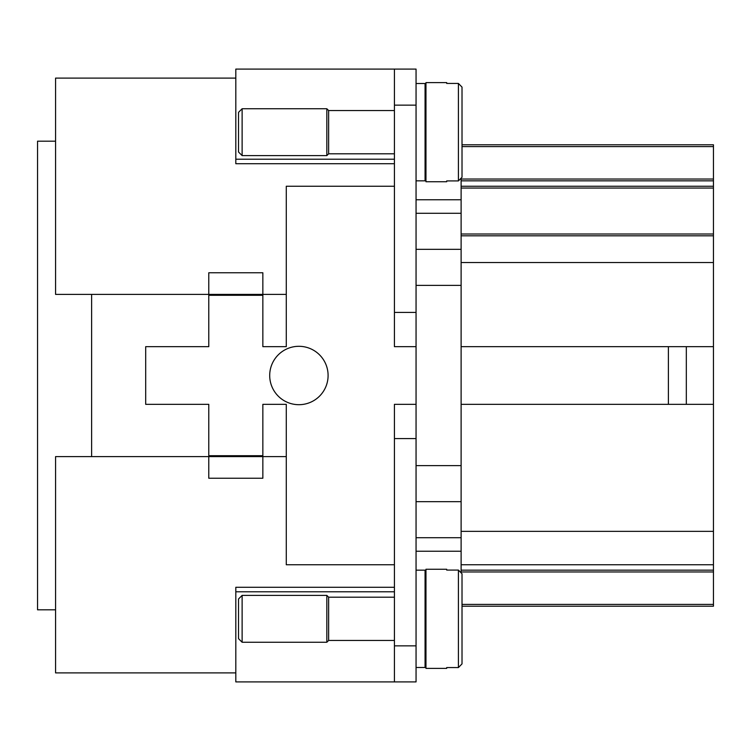 <?xml version="1.0" encoding="UTF-8"?>
<svg xmlns="http://www.w3.org/2000/svg" width="751" height="751" viewBox="0 0 751 751"><rect width="100%" height="100%" fill="white"/><g stroke="black" fill="none" stroke-linecap="round" stroke-linejoin="round"><path stroke-width="1.13" d="M462.015 177.245L462.015 87.107L458.41 83.436L446.695 83.436L446.695 82.61L425.967 82.61L425.967 181.742L446.695 181.742L446.695 180.916L458.41 180.916L462.015 177.245L462.015 141.188L462.015 144.793L713.45 144.793L713.45 606.207L462.015 606.207L462.015 609.812L462.015 573.755L462.015 663.893L458.41 667.564L446.695 667.564L446.695 668.39L425.967 668.39L425.967 569.258L446.695 569.258L446.695 570.084L458.41 570.084L458.41 667.564M416.054 671.347L416.054 645.86L394.425 645.86L394.425 681.908L416.054 681.908L416.054 671.347M394.425 163.718L235.814 163.718L235.814 69.092L394.425 69.092L394.425 312.416L416.054 312.416L416.054 645.86M394.425 105.14L416.054 105.14L416.054 69.092L394.425 69.092M394.425 597.195L328.638 597.195L326.835 595.393L242.122 595.393L242.122 642.255L326.835 642.255L328.638 640.453L394.425 640.453M242.122 595.393L238.518 598.998L238.518 638.65L242.122 642.255M326.835 595.393L326.835 642.255M328.638 597.195L328.638 640.453M416.054 570.159L425.066 570.159L425.066 667.489L416.054 667.489M462.015 573.755L458.41 570.084M242.122 132.176L242.122 108.745L238.518 112.35L238.518 152.002L242.122 155.607L242.122 132.176M394.425 153.805L328.638 153.805L326.835 155.607L326.835 108.745L242.122 108.745M328.638 153.805L328.638 110.547L326.835 108.745M416.054 180.841L425.066 180.841L425.066 83.511L416.054 83.511M298.898 346.305A29.195 29.195 0 0 1 328.093 375.5A29.195 29.195 0 0 1 298.898 404.695A29.195 29.195 0 0 1 269.703 375.5A29.195 29.195 0 0 1 298.898 346.305M416.054 501.668L461.114 501.668L461.114 179.667M416.054 537.716L461.114 537.716L461.114 501.668M425.066 587.282L425.967 587.282M686.32 346.662L668.39 346.662L668.39 404.338L686.32 404.338L686.32 346.662L713.45 346.662M235.814 78.104L55.574 78.104L55.574 294.392L91.622 294.392L91.622 456.608L55.574 456.608L55.574 672.896L235.814 672.896M461.114 537.716L461.114 551.234L416.054 551.234M461.114 571.333L461.114 551.234M461.114 570.159L713.45 570.159M461.114 180.841L713.45 180.841M462.015 144.793L713.45 144.793M461.114 235.814L713.45 235.814M461.114 186.248L713.45 186.248M686.32 404.338L713.45 404.338M461.114 564.752L713.45 564.752M668.39 404.338L461.114 404.338M416.054 404.338L394.425 404.338L394.425 438.584L394.425 404.338M425.066 163.718L425.967 163.718L425.066 163.718M461.114 249.332L416.054 249.332M394.425 346.662L394.425 312.416L394.425 346.662L416.054 346.662M461.114 346.662L668.39 346.662M91.622 294.392L262.85 294.392L262.85 346.662L286.281 346.662L286.281 186.248L394.425 186.248M286.281 294.392L262.85 294.392L262.85 272.763L208.778 272.763L208.778 346.662L145.694 346.662L145.694 404.338L208.778 404.338L208.778 456.608L262.85 456.608L262.85 478.237L208.778 478.237L208.778 456.608L91.622 456.608M394.425 564.752L286.281 564.752L286.281 404.338L262.85 404.338L262.85 456.608L286.281 456.608M462.015 87.107L462.015 132.176M416.054 438.584L394.425 438.584L394.425 645.86M235.814 159.212L394.425 159.212M394.425 681.908L235.814 681.908L235.814 591.788L394.425 591.788M416.054 105.14L416.054 312.416M235.814 591.788L235.814 587.282L394.425 587.282M55.574 141.188L37.55 141.188L37.55 609.812L55.574 609.812M458.41 180.916L458.41 83.436M416.054 285.38L461.114 285.38M416.054 199.766L461.114 199.766M461.555 571.962L713.45 571.962M462.015 604.405L713.45 604.405M461.555 179.038L713.45 179.038M462.015 146.595L713.45 146.595M461.114 234.012L713.45 234.012M461.114 188.05L713.45 188.05M461.114 262.531L713.45 262.531M461.114 531.351L713.45 531.351M461.114 213.284L416.054 213.284M461.114 465.62L416.054 465.62M208.778 295.293L262.85 295.293M208.778 455.707L262.85 455.707M425.967 597.195L425.066 597.195M425.967 110.547L425.066 110.547M394.425 110.547L328.638 110.547M425.967 153.805L425.066 153.805M326.835 155.607L242.122 155.607M425.066 640.453L425.967 640.453"/></g></svg>
